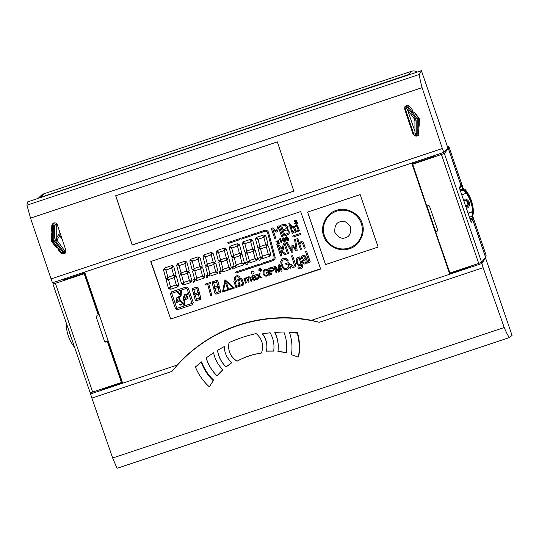 <?xml version="1.0" encoding="UTF-8"?>
<svg xmlns="http://www.w3.org/2000/svg" width="539" height="539" viewBox="0 0 539 539"><rect width="100%" height="100%" fill="white"/><g stroke="black" fill="none" stroke-linecap="round" stroke-linejoin="round"><path stroke-width="0.81" d="M336.329 210.419C345.573 206.417 359.621 213.383 362.053 223.166C366.136 232.397 359.243 246.343 349.434 248.695C340.19 252.69 326.135 245.73 323.71 235.941C319.627 226.71 326.519 212.77 336.329 210.419M239.734 284.188L238.932 284.457L238.521 283.251A0.707 0.707 29.5 0 1 238.804 281.884A0.707 0.707 29.5 0 1 239.323 282.988L239.74 284.188L239.323 282.988M238.123 282.227L238.117 282.234A0.707 0.707 29.5 0 1 239.41 282.355A0.707 0.707 29.5 0 1 239.356 282.928A0.707 0.707 29.5 0 1 239.356 282.935L239.356 282.928M407.632 107.652L415.225 117.886L414.228 118.728L406.507 108.332L407.632 107.652L406.507 108.332L406.446 106.702L408.367 105.503M65.502 249.18L64.606 250.534L63.204 251.228L55.645 241L54.668 238.022L54.688 225.262L52.384 225.356L53.698 223.53L56.15 224.75L56.784 223.813M418.729 126.806L418.998 130.014L418.48 135.484L413.332 134.966A1420.649 135.666 -108.4 0 1 404.648 109.04L404.87 106.729L406.433 105.442L409.525 106.351L412.167 109.606C412.268 111.196 413.056 112.173 414.538 112.53L418.742 117.697L419.382 119.611L419.14 126.254L418.729 126.806L419.147 126.072M52.519 229.627L52.108 228.94L51.656 229.735L51.818 225.545L52.182 224.251L53.745 222.964C55.429 222.58 56.622 223.186 57.329 224.776A1420.649 135.666 71.6 0 0 66.014 250.696L65.792 253.007L61.143 253.384L58.495 250.136L58.946 249.22M447.41 146.601A8.523 0.728 161.1 0 1 448.886 146.527A8.523 0.728 161.1 0 1 448.886 146.574L448.34 148.38A8.523 0.728 161.1 0 1 448.327 148.414A8.523 0.728 161.1 0 1 448.307 148.447L444.358 153.474L412.706 164.274L426.558 205.474L427.609 205.123L429.448 206.006L437.702 230.113L436.779 231.905L435.728 232.255L449.937 273.01L478.733 263.416L441.502 154.673M205.379 284.228L205.386 284.228A0.539 0.532 29.5 0 1 205.386 284.228A0.539 0.532 29.5 0 1 205.676 283.986L210.075 282.517A0.539 0.532 29.5 0 1 210.756 282.86A0.539 0.532 -150.5 0 0 210.069 282.524L205.676 283.986A0.539 0.532 -150.5 0 0 205.73 285.016L205.831 285.043A0.539 0.532 -150.5 0 0 206.127 285.03L207.737 284.491L210.628 295.352A0.539 0.532 29.5 0 0 211.51 295.621L211.557 295.574A0.539 0.532 29.5 0 0 211.665 295.446L211.665 295.439A0.539 0.532 29.5 0 0 211.712 295.042L208.809 284.134L210.351 283.622A0.539 0.532 29.5 0 0 210.587 283.46L210.661 283.379A0.539 0.532 -150.5 0 0 210.756 282.86A0.539 0.532 29.5 0 1 210.715 283.292L210.715 283.298M253.606 234.007L264.413 230.402L253.606 234.007L253.862 234.964L264.737 231.339A2.271 2.257 29.5 0 1 267.661 232.922L274.082 257.042A2.271 2.257 29.5 0 1 272.619 259.744L261.449 263.47L261.705 264.427L272.943 260.681A3.268 3.241 29.5 0 0 274.728 259.212A3.268 3.241 29.5 0 1 274.728 259.212L274.735 259.212A3.268 3.241 29.5 0 0 275.038 256.793L268.617 232.673L275.038 256.786A3.268 3.241 29.5 0 1 274.735 259.212M264.413 230.402A3.268 3.241 29.5 0 1 268.617 232.673L268.624 232.673A3.268 3.241 29.5 0 0 264.413 230.402L264.413 230.402M265.121 235.449A2.271 2.257 29.5 0 1 266.037 236.742L268.018 244.167L266.037 236.742A2.271 2.257 29.5 0 0 265.121 235.442L263.894 237.712L265.727 244.605L267.29 245.117L268.018 244.167M187.154 263.025A2.271 2.257 29.5 0 0 186.231 261.732L186.231 261.732A2.271 2.257 29.5 0 1 187.148 263.032L189.128 270.45L187.148 263.032M199.376 257.352A2.271 2.257 29.5 0 1 200.299 258.646L202.273 266.071L200.299 258.646A2.271 2.257 29.5 0 0 199.376 257.346L198.157 259.616L199.989 266.509L201.552 267.027L202.273 266.071M212.528 252.973A2.271 2.257 29.5 0 1 213.444 254.267L215.425 261.691L213.451 254.267A2.271 2.257 29.5 0 0 212.528 252.966L211.301 255.237L213.134 262.129L214.697 262.641L215.425 261.691M225.673 248.587A2.271 2.257 29.5 0 1 226.596 249.887L228.57 257.305L226.596 249.88A2.271 2.257 29.5 0 0 225.673 248.587L224.453 250.857L226.286 257.743L227.849 258.262L228.57 257.305M238.824 244.207A2.271 2.257 29.5 0 1 239.74 245.508L241.721 252.926L239.747 245.501A2.271 2.257 29.5 0 0 238.824 244.207L237.598 246.478L239.431 253.364L240.994 253.882L241.721 252.926M251.969 239.828A2.271 2.257 29.5 0 1 252.892 241.122L254.866 248.546L252.892 241.122A2.271 2.257 29.5 0 0 251.969 239.821L250.75 242.092L252.582 248.984L254.145 249.503L254.866 248.546M217.884 281.217A1.139 1.125 -150.5 0 0 217.466 280.657A1.139 1.125 29.5 0 1 217.904 281.291A1.139 1.125 -150.5 0 0 217.884 281.217M217.466 280.657L216.665 282.14L217.675 285.926L218.787 286.297L219.117 285.859L217.904 281.297L219.117 285.859M198.096 287.846A1.139 1.125 -150.5 0 0 197.678 287.287A1.139 1.125 29.5 0 1 198.116 287.92A1.139 1.125 -150.5 0 0 198.096 287.846M197.678 287.28L196.876 288.769L197.887 292.549L198.999 292.92L199.329 292.482L198.116 287.92L199.336 292.482M173.08 266.111A2.271 2.257 29.5 0 1 174.003 267.411L175.977 274.829L174.003 267.411A2.271 2.257 29.5 0 0 173.086 266.111L171.86 268.382L173.693 275.267L175.256 275.786L175.977 274.829M251.403 271.939L251.403 271.946A1.422 1.408 29.5 0 1 251.403 271.939A1.422 1.408 29.5 0 1 253.977 272.195A1.422 1.408 29.5 0 1 252.508 274.048A1.422 1.408 29.5 0 1 251.403 271.946A1.422 1.408 29.5 0 1 253.977 272.195A1.422 1.408 29.5 0 1 253.876 273.34L253.876 273.34M289.915 332.502L289.645 332.981A46.738 46.354 29.5 0 1 291.458 354.48L291.653 354.797A71.033 70.447 29.5 0 1 298.006 357.101L298.363 356.468M213.538 380.318L213.181 380.945A71.033 70.447 29.5 0 0 209.55 386.578L209.112 386.638A53.988 53.543 29.5 0 1 195.516 367.254L195.583 366.944A130.701 129.623 29.5 0 1 200.926 362.269L201.37 362.39L201.64 361.918L201.188 361.79L195.792 366.769M55.416 283.325L92.641 392.062L121.443 382.468L107.355 341.672L105.617 342.083L104.465 341.147L96.212 317.047L97.141 315.241L98.186 314.891L84.212 273.731L55.416 283.325L52.903 283.912L53.327 282.51M465.683 206.235A2.843 2.816 -150.5 0 0 466.356 206.141L466.188 206.201A2.843 2.816 29.5 0 1 465.709 206.316M463.904 201.04A2.843 2.816 29.5 0 1 464.355 200.845L464.524 200.798A2.843 2.816 -150.5 0 0 463.931 201.121M261.536 352.796L261.092 353.153C252.676 354.359 244.767 357 237.342 361.063L236.769 361.049C230.288 356.65 227.694 350.606 228.987 342.919L229.297 342.534C237.847 338.627 246.727 335.669 255.937 333.654L256.423 333.776C262.217 339.085 263.921 345.425 261.536 352.796L261.193 353.126M261.092 353.153L261.577 352.735M229.331 342.467L229.021 342.851C227.714 350.505 230.308 356.555 236.81 360.989L237.342 361.063M483.146 267.715L504.221 327.53C506.35 332.63 508.088 335.979 509.449 337.562L512.05 335.399L485.531 257.945L481.906 263.51L483.146 267.715L319.357 322.288C291.922 315.692 264.878 316.75 238.245 325.455C211.672 334.483 189.573 349.798 171.948 371.405L177.277 365.024L90.545 393.928L122.676 383.209L84.63 272.08L52.492 282.786L443.853 152.369L411.722 163.088L449.769 274.216L481.906 263.51L311.461 320.314A144.903 143.711 -150.5 0 0 238.359 325.125A144.903 143.711 -150.5 0 0 177.277 365.024M225.619 283.373L226.703 283.009L225.619 283.373L227.135 287.348L227.936 287.078L226.703 283.015L227.936 287.071M227.64 288.816L228.442 288.554L228.165 287.745L227.364 288.015L227.64 288.816M407.605 107.571L409.781 106.271M414.235 118.728L414.936 120.851L414.969 133.793L414.929 120.851L414.235 118.728L406.507 108.332M62.423 251.72L53.792 240.131L52.795 240.973L61.419 252.542L64.7 250.824L64.424 252.562L61.419 252.542C62.295 253.599 63.299 253.606 64.417 252.562L65.96 250.547M55.645 241L56.912 240.145L56.224 238.022L56.245 225.046L56.959 224.042M59.041 229.897L59.074 234.088A2.87 2.85 -150.5 0 0 59.661 235.799L62.079 238.979M227.364 288.015L228.165 287.745L228.442 288.554M414.356 112.496L418.345 117.9L418.736 119.038L417.179 119.045L418.594 117.509M418.729 129.609L418.345 134.629L417.455 135.262L415.064 134.076L416.256 133.584L414.969 133.793M415.225 117.886L416.209 120.851L414.929 120.851M416.209 120.851L416.256 133.584M54.668 238.022L56.224 238.022L59.074 234.088M54.688 225.262L56.15 224.75L54.661 225.181M65.61 249.496L64.7 250.824L56.912 240.145L59.661 235.799M52.384 225.356L52.398 230.065L52.384 225.356L53.051 223.308M236.035 280.347L239.518 279.189L236.028 280.354L235.617 279.148A1.846 1.833 29.5 0 1 235.752 277.659A1.846 1.833 -150.5 0 0 235.617 279.141L236.028 280.354M242.739 284.235L236.567 286.29L235.011 281.735L241.182 279.68L242.739 284.235L236.567 286.29L235.011 281.735M176.165 302.406L176.415 299.489L176.165 302.413L178.268 301.712L176.165 302.406M260.903 270.356L260.559 270.591L259.623 269.722M259.636 270.133L260.094 269.217L261.011 269.682L260.559 270.598L259.636 270.14L260.088 269.224L259.636 270.14M284.619 240.731L284.269 241.149L284.619 240.731L284.275 241.149L283.164 240.023L283.319 238.366L284.437 239.552L284.619 240.731L284.269 241.149L283.164 240.023L283.069 238.534M287.711 239.7L287.368 240.118L287.711 239.7L287.368 240.118L286.256 238.993L286.418 237.335L287.53 238.521L287.711 239.7L287.368 240.118L286.256 238.993L286.108 237.591M183.684 299.906L183.927 296.989L183.678 299.906L185.78 299.206L183.678 299.906M255.183 279.013L254.24 279.701L253.135 279.229L253.101 278.724M233.07 287.752L223.469 290.952L225.43 281.055L233.07 287.752L223.469 290.952L225.423 281.048M303.612 262.446L303.39 261.967L303.612 262.446M304.212 262.917L304.569 262.965L304.212 262.917M305.923 262.062L305.546 262.547L306.206 261.078L305.653 259.279L303.484 260.849M281.816 226.164L283.042 229.742L285.643 228.812L283.042 229.735L281.823 226.164L284.451 225.342L285.488 225.565L286.411 227.438L286.054 228.482L286.33 228.031M285.643 228.812L286.054 228.482L285.643 228.812M288.001 233.205L284.7 234.573L283.433 230.874L286.903 230.005L288.19 231.366L287.994 233.205L284.7 234.573L283.433 230.874M406.076 105.59L406.453 106.688L406.999 105.321M407.457 109.612L414.963 131.543M417.179 119.045L417.179 133.51L416.276 133.659M408.508 107.099L417.078 118.748M417.179 133.51L418.877 133.274M53.792 240.131L53.657 225.342M52.398 230.065L52.418 239.835L52.795 240.973L52.418 239.828L53.698 239.835M52.398 232.019L52.418 239.828M235.752 277.659A1.846 1.833 29.5 0 1 239.107 277.983L239.518 279.189M178.268 301.712L176.415 299.489M260.559 270.591L261.011 269.682M185.78 299.206L183.927 296.989M253.135 279.236L253.68 278.144L255.062 277.342L255.304 278.043L255.216 278.953L254.24 279.701L253.135 279.236L253.155 278.596M415.414 134.703L414.875 135.619M404.648 109.04L405.099 108.245A1413.541 134.986 71.6 0 0 413.784 134.171C414.41 135.585 415.414 136.232 416.802 136.104L418.668 135.073M62.201 253.155L64.107 253.62L65.987 252.589M52.108 228.94L52.438 223.867M471.888 216.119L472.541 218.025L469.954 218.713M268.51 270.538L267.56 270.78L268.227 270.079L268.51 270.538L268.227 270.079L267.56 270.78M264.15 270.821L263.962 273.381C264.481 274.944 265.505 275.57 267.048 275.247L268.22 274.405L268.88 274.668L267.169 276.035C265.154 276.46 263.787 275.678 263.059 273.697L263.194 270.746L265.094 269.291L268.045 269.857L267.398 270.544L265.323 270.039L264.009 271.043L263.962 273.381C264.474 274.944 265.498 275.564 267.048 275.247L268.22 274.405L268.826 274.762M268.388 272.613L266.327 273.192L266.071 272.451L268.927 271.501L270.113 274.964L269.547 275.153L268.361 274.162L268.388 272.613M274.061 268.55L273.745 270.437L272.08 271.279L271.824 270.538L273.145 269.776L273.152 268.84L272.08 268.058L272.094 267.229L274.068 268.55L273.96 270.133M271.791 268.092L271.811 267.277L271.797 268.092L269.722 268.759L270.484 270.982L271.555 270.625L271.811 271.366L270.733 271.723L271.669 274.445L270.76 274.749L268.557 268.321L270.841 267.56L268.557 268.321M271.36 267.398L270.841 267.56L271.36 267.398M271.811 271.366L271.555 270.625L270.484 270.982L269.722 268.759M300.034 243.911L299.94 244.457L300.034 243.911M305.256 247.906L303.612 243.102L305.256 247.906L304.306 248.223L302.568 243.379L301.449 242.766L300.29 243.433M299.933 242.435L301.699 241.472L302.837 241.971L303.612 243.102L302.837 241.971L301.692 241.472L300.263 242.058L299.489 243.507L297.771 238.481L296.821 238.797L300.479 249.503L301.436 249.18L299.94 244.457L301.436 249.18M293.405 232.936L294.126 232.713L293.775 231.696L293.021 231.817L293.405 232.936M289.692 222.971L290.528 225.39L291.511 225.066L290.528 225.396L289.692 222.971L288.81 223.267L289.638 225.693L288.823 225.962L289.167 226.966L291.04 226.912L290.871 226.4L291.848 226.07L291.505 225.066L291.848 226.07M294.402 226.906L293.647 226.4L292.381 226.582L291.565 227.552L291.815 228.293L294.307 226.804M294.974 227.222L295.81 226.38L297.555 225.854L295.965 225.356L294.725 226.495L294.974 227.222L295.183 226.858M263.072 256.005L267.775 254.435L263.072 256.005L261.772 258.417A2.271 2.257 29.5 0 0 263.187 258.417L269.096 256.443A2.25 2.23 -150.5 0 0 270.14 255.715L267.775 254.435L270.14 255.715M288.183 267.29L286.701 268.469L284.619 268.328L282.894 266.515L281.836 263.436L281.796 262.082L282.726 260.128L285.192 259.528L287.172 261.078L288.21 260.735L287.368 259.596L285.414 258.289L283.231 258.329L281.991 258.996L280.731 261.509L281.25 265.336L283.177 268.658L284.397 269.554L287.119 269.689L288.837 268.503L289.456 267.223L290.245 268.26L290.824 268.065L288.911 262.48L285.663 263.564L286.02 264.595L288.298 263.834L288.567 265.181L288.183 267.29L286.701 268.469L285.63 268.604L284.619 268.328L282.894 266.515L281.843 263.436L282.099 260.964M297.157 259.421L297.272 262.143C297.602 263.672 298.451 264.433 299.825 264.433L300.681 263.531L299.825 264.44C298.451 264.44 297.595 263.672 297.265 262.149L297.157 259.421L297.919 258.801L299.152 259.091L298.606 257.48L297.488 257.568L296.207 258.639L296.315 262.506C296.881 264.737 298.202 265.794 300.277 265.666L301.193 265.053L300.546 263.854M283.608 243.183L284.255 245.07L283.608 243.183L282.254 247.953L278.441 244.969L279.114 246.923L281.601 248.87L283.339 248.29L284.255 245.07L283.339 248.29M171.038 286.674L175.741 285.104L171.038 286.674L169.738 289.086A2.271 2.257 29.5 0 0 171.153 289.079L177.061 287.112A2.25 2.23 -150.5 0 0 178.106 286.377L175.741 285.104L178.106 286.377M174.346 277.726L175.404 276.339L176.475 276.689L178.53 284.424L176.475 276.689L175.404 276.339L174.346 277.726L176.186 284.639L178.443 285.852A2.271 2.257 -150.5 0 0 178.53 284.424A2.271 2.257 29.5 0 1 178.443 285.852L178.443 285.852M266.381 247.057L267.438 245.669L268.51 246.02L270.571 253.754L268.51 246.027L267.438 245.669L266.381 247.057L268.22 253.97L270.477 255.19A2.271 2.257 -150.5 0 0 270.565 253.761A2.271 2.257 29.5 0 1 270.477 255.183L270.477 255.183M167.878 277.187L166.039 270.275L167.878 277.187L166.82 278.575L165.749 278.225L163.694 270.49A2.271 2.257 29.5 0 1 163.782 269.062L166.039 270.275L163.782 269.062M164.119 268.53L164.119 268.53A2.25 2.23 29.5 0 1 165.163 267.802L171.079 265.828L165.163 267.802A2.25 2.23 -150.5 0 0 164.119 268.53L166.484 269.803L171.186 268.24L172.487 265.821L171.186 268.24M171.079 265.835A2.271 2.257 29.5 0 1 172.487 265.821A2.271 2.257 29.5 0 0 171.079 265.828L171.079 265.835M215.344 288.372L217.844 287.536L218.605 286.532L217.493 286.162L214.994 286.997L214.232 288.001L215.344 288.372M184.183 282.295L188.893 280.725L184.183 282.295L182.883 284.707A2.271 2.257 29.5 0 0 184.298 284.7L190.206 282.732A2.25 2.23 -150.5 0 0 191.251 281.998L188.886 280.725L191.251 281.998M261.179 258.134L262.399 255.863L260.566 248.978L259.003 248.459L258.282 249.409L260.256 256.833A2.271 2.257 29.5 0 0 261.179 258.134L262.405 255.863L260.566 248.978L259.003 248.459L258.282 249.409M193.299 302.736L188.252 288.008L187.356 287.556L186.912 288.453L191.958 303.181L192.854 303.625L193.299 302.729L192.854 303.625M176.374 309.116L176.819 308.227L171.773 293.499L170.876 293.048L170.432 293.944L175.478 308.672L176.381 309.116L176.819 308.227M258.572 258.154L259.151 260.35L260.499 259.899L259.913 257.709L258.572 258.154L259.919 257.703L260.499 259.899M240.044 277.673A2.843 2.816 29.5 0 0 234.889 277.167A2.843 2.816 29.5 0 0 234.681 279.458L235.092 280.664L233.751 281.115L235.947 287.543L243.999 284.861L241.802 278.427L240.455 278.879L240.044 277.666L240.461 278.872L241.802 278.427L243.999 284.861M278.575 227.626L281.735 236.843L282.807 236.486L279.141 225.774L277.794 226.218L276.446 230.982L272.586 227.957L271.272 228.395L274.944 239.107L276.015 238.75L272.896 229.634L276.136 232.174L277.41 231.75L278.575 227.626M195.556 294.995L198.056 294.166L198.817 293.155L197.705 292.792L195.206 293.62L194.444 294.624L195.556 294.995M196.634 299.152L199.214 298.289L196.634 299.152L195.825 300.647A1.152 1.145 29.5 0 0 196.412 300.715L200.104 299.489A1.139 1.125 -150.5 0 0 200.663 299.078L199.214 298.289L200.663 299.078M192.43 289.652L193.683 294.375L194.155 294.53L194.923 293.526L193.912 289.733L192.463 288.958A1.139 1.125 -150.5 0 0 192.43 289.652M247.475 269.17L247.219 268.213L235.684 272.054L235.941 273.017L247.475 269.17L247.219 268.206L235.684 272.054M240.724 238.299L240.98 239.255L252.515 235.415L252.265 234.452L240.724 238.299L252.265 234.452L252.522 235.408M266.987 245.508L265.127 244.895L260.566 246.417L259.306 248.068L261.139 248.674L265.7 247.152L266.987 245.508L265.127 244.895L260.566 246.417L259.306 248.068M188.098 271.797L186.245 271.184L181.677 272.707L180.417 274.358L182.249 274.957L186.817 273.441L188.104 271.791L186.245 271.178L181.677 272.7L180.424 274.351M186.231 261.732L185.005 264.002L186.838 270.888L188.401 271.407L189.128 270.45M200.643 268.968L201.701 267.573L202.772 267.923L204.827 275.658L202.765 267.93L201.701 267.573L200.643 268.968L202.482 275.874L204.732 277.093A2.271 2.257 -150.5 0 0 204.827 275.665A2.271 2.257 29.5 0 1 204.739 277.086L204.732 277.093M192.827 280.064L193.413 282.254L194.761 281.809L194.175 279.613L192.834 280.058L194.175 279.613L194.761 281.803M201.249 267.418L199.39 266.805L194.822 268.321L193.568 269.978L195.394 270.578L199.962 269.055L201.249 267.411L199.39 266.798L194.822 268.321L193.568 269.972M217.972 271.285L215.917 263.551L214.845 263.194L213.788 264.582L215.627 271.494L217.884 272.714A2.271 2.257 -150.5 0 0 217.972 271.285L217.978 271.279A2.271 2.257 29.5 0 1 217.884 272.707L217.884 272.707M205.979 275.678L206.565 277.875L207.906 277.423L207.326 275.234L205.979 275.678L207.326 275.227L207.906 277.423M214.394 263.032L212.541 262.419L207.973 263.942L206.713 265.592L208.546 266.199L213.114 264.676L214.401 263.032L212.541 262.419L207.973 263.942L206.72 265.592M226.939 260.202L227.997 258.808L229.068 259.165L231.123 266.899L229.062 259.165L227.997 258.814L226.939 260.202L228.779 267.115L231.029 268.328A2.271 2.257 -150.5 0 0 231.123 266.899A2.271 2.257 29.5 0 1 231.036 268.328L231.036 268.328M219.124 271.299L219.71 273.495L221.057 273.044L220.471 270.854L219.124 271.299L220.471 270.847L221.057 273.044M227.546 258.653L225.686 258.04L221.118 259.562L219.865 261.213L221.691 261.819L226.259 260.297L227.546 258.653L225.686 258.04L221.118 259.555L219.865 261.213M240.084 255.823L241.142 254.428L242.213 254.785L244.275 262.52L242.213 254.785L241.142 254.435L240.084 255.823L241.923 262.736L244.18 263.948A2.271 2.257 -150.5 0 0 244.268 262.52A2.271 2.257 29.5 0 1 244.18 263.948L244.18 263.948M232.275 266.92L232.855 269.109L234.202 268.665L233.616 266.468L232.275 266.913L233.623 266.468L234.202 268.658M240.69 254.273L238.831 253.66L234.27 255.183L233.01 256.833L234.842 257.433L239.41 255.917L240.69 254.267L238.838 253.653L234.27 255.176L233.016 256.827M253.236 251.443L254.293 250.049L255.365 250.399L257.42 258.134L255.358 250.406L254.293 250.049L253.236 251.443L255.075 258.349L257.325 259.569A2.271 2.257 -150.5 0 0 257.42 258.141A2.271 2.257 29.5 0 1 257.332 259.562L257.332 259.562M245.42 262.54L246.006 264.73L247.354 264.285L246.768 262.089L245.427 262.533L246.768 262.089L247.354 264.278M253.842 249.894L251.982 249.274L247.414 250.797L246.161 252.447L247.987 253.054L252.555 251.531L253.842 249.887L251.982 249.274L247.414 250.797L246.161 252.447M218.127 287.631L218.895 286.62L218.127 287.631L219.137 291.417L220.586 292.199A1.139 1.125 29.5 0 0 220.626 291.511L219.366 286.782L218.895 286.627L219.366 286.775L220.626 291.505A1.139 1.125 29.5 0 1 220.586 292.199M216.173 292.394L215.169 288.608L214.05 288.237L213.72 288.675L214.96 293.31A1.139 1.125 -150.5 0 0 215.378 293.87L216.173 292.387L215.378 293.87M180.592 301.51L181.245 301.294L183.94 304.589L184.055 300.358L184.709 300.135L184.446 305L183.786 305.222L180.592 301.51L181.245 301.288L183.94 304.582M273.913 266.536L275.173 266.118L278.751 271.002L278.643 264.959L279.936 264.528L282.133 270.955L281.23 271.258L279.35 265.774L279.465 271.845L278.663 272.114L275.058 267.203L276.931 272.694L276.109 272.963L273.906 266.536L275.166 266.118L278.751 270.996M244.962 278.811L246.087 277.639L247.542 277.922L248.728 276.776L250.231 276.972L251.828 281.055L250.999 281.331L249.914 278.164L248.796 277.477L248.162 277.962L248.149 279.182L249.106 281.964L248.277 282.241L247.192 279.074L246.08 278.38L245.447 278.872L245.427 280.091L246.377 282.874L245.555 283.15L243.972 278.535L244.773 278.265L243.972 278.535M245.117 278.414L246.087 277.646L247.691 277.598M244.955 278.811L244.767 278.265L244.955 278.811M186.662 294.638L188.044 298.667L187.397 298.882L186.022 294.853L184.56 295.338L184.378 294.813L187.949 293.627L188.124 294.153L186.662 294.638L188.044 298.667M177.291 291.868L177.944 291.653L180.639 294.948L180.754 290.716L181.407 290.494L181.144 295.359L180.484 295.581L177.291 291.868L177.944 291.653M179.79 304.468L181.387 303.935L181.63 304.656L180.033 305.189L179.783 304.474L181.38 303.942L181.63 304.656M175.943 302.702L176.293 298.559L178.921 301.705L175.943 302.702M179.15 297.144L180.531 301.173L179.885 301.389L178.51 297.36L177.048 297.845L176.866 297.319L180.43 296.133L180.612 296.659L179.15 297.144L180.531 301.166M259.104 268.948L259.825 268.449L261.786 269.419L261.664 270.679L260.822 271.366L258.861 270.396L258.976 269.143L259.825 268.449L261.786 269.419L261.813 270.342M282.214 238.541L283.056 237.659L285.158 239.309L285.239 241.324L284.518 241.87L282.436 240.259L282.375 238.164M276.763 244.342L277.363 242.388L275.907 241.357L276.723 241.088L277.578 241.694L277.881 240.697L278.697 240.428L278.178 242.119L279.856 243.311L279.04 243.581L277.962 242.813L277.578 244.073L276.763 244.342M280.004 239.532L279.175 239.808L279.377 238.993L280.496 238.622L281.87 242.638L281.149 242.88L280.004 239.532M288.399 240.165L288.257 238.272L286.155 236.621L285.313 237.51L286.148 236.621L288.25 238.278L288.331 240.293L287.617 240.839L285.529 239.228L285.475 237.133M183.455 300.196L183.806 296.059L186.433 299.206L183.455 300.196M255.722 279.155L254.314 280.415L252.313 279.525L252.367 278.407L254.718 276.325L253.445 275.928L252.73 276.426L252.71 277.181L251.881 277.457L251.956 276.19L253.222 275.267L255.56 276.103L256.355 278.441L257.204 279.303L255.641 279.303M254.677 276.756L252.441 278.292M255.863 274.573L256.813 274.25L258.599 275.537L259.225 273.448L260.155 273.138L259.259 275.928L261.819 277.726L260.876 278.043L258.949 276.669L258.296 278.899L257.359 279.215L258.262 276.264L255.863 274.573L256.813 274.257L258.599 275.53M294.867 221.691L295.284 220.505L294.86 221.691L294.22 221.906L294.267 220.619L295.082 219.993L296.868 220.694L296.585 221.765L297.71 222.58L297.629 223.719L296.618 224.487L294.638 223.503L295.264 223.247L296.484 223.948L297.023 223.544L297.063 222.796L295.655 222.418L295.487 221.933L296.234 220.943L295.284 220.512L294.867 220.828M296.821 221.482L296.585 221.765L297.71 222.58L297.669 223.638M295.709 221.866L296.234 220.943L295.487 221.933M212.218 283.022L213.471 287.752L213.949 287.907L214.711 286.903L213.707 283.116L212.251 282.328A1.139 1.125 -150.5 0 0 212.218 283.022M216.422 292.529L219.002 291.666L216.422 292.529L215.627 294.004A1.139 1.125 29.5 0 0 216.395 294.024L219.892 292.859A1.139 1.125 -150.5 0 0 220.451 292.448L219.002 291.666L220.451 292.448M234.465 288.035L224.965 279.714L222.533 292.01L234.465 288.035L224.965 279.714M301.847 256.2L303.72 255.378L305.532 256.092L307.513 261.563L305.094 255.715L302.871 255.56L301.847 256.2L301.402 257.959L301.624 258.915L302.473 258.632L302.628 257.042L303.679 256.604L304.784 256.921L305.162 258.336L302.702 260.142L302.48 262.284L303.902 264.022L305.29 263.989L306.388 263.133M308.537 262.688L308.22 261.745L307.513 261.563L308.214 261.745L308.537 262.688L307.628 263.126L306.725 262.291L306.603 262.715M243.008 242.24L243.008 242.247A2.25 2.23 29.5 0 1 244.052 241.512L249.968 239.545L244.046 241.519A2.25 2.23 -150.5 0 0 243.008 242.247L245.373 243.52L250.076 241.95L251.376 239.532L250.076 241.95M251.376 239.532A2.271 2.257 29.5 0 0 249.968 239.545L249.961 239.545A2.271 2.257 29.5 0 1 251.376 239.538M246.768 250.898L244.928 243.992L246.768 250.898L245.71 252.292L244.639 251.935L242.584 244.201A2.271 2.257 29.5 0 1 242.671 242.772L244.928 243.985L242.671 242.772M248.028 262.513L249.254 260.249L247.421 253.357L245.858 252.845L245.137 253.795L247.111 261.22A2.271 2.257 29.5 0 0 248.028 262.513L249.254 260.243L247.421 253.357L245.858 252.845M249.928 260.384L254.63 258.814L249.928 260.384L248.627 262.803A2.271 2.257 29.5 0 0 250.042 262.796L255.944 260.829A2.25 2.23 -150.5 0 0 256.988 260.094L254.63 258.814L256.988 260.094M229.863 246.626L229.863 246.626A2.25 2.23 29.5 0 1 230.901 245.899L236.816 243.924L230.901 245.899A2.25 2.23 -150.5 0 0 229.863 246.626L232.221 247.9L236.924 246.336L238.225 243.918L236.924 246.33M236.816 243.924A2.271 2.257 29.5 0 1 238.225 243.918A2.271 2.257 29.5 0 0 236.816 243.924L236.816 243.924M233.616 255.284L231.777 248.371L233.616 255.284L232.558 256.672L231.494 256.315L229.432 248.587A2.271 2.257 29.5 0 1 229.526 247.158L231.783 248.371L229.526 247.158M234.883 266.899L236.102 264.629L234.27 257.743L232.707 257.224L231.986 258.174L233.96 265.599A2.271 2.257 29.5 0 0 234.883 266.899L236.109 264.622L234.276 257.736L232.707 257.224M236.776 264.77L241.479 263.2L236.776 264.77L235.476 267.182A2.271 2.257 29.5 0 0 236.891 267.176L242.799 265.208A2.25 2.23 -150.5 0 0 243.844 264.474L241.479 263.2L243.844 264.474M216.712 251.006L216.712 251.006A2.25 2.23 29.5 0 1 217.756 250.278L223.672 248.304L217.749 250.278A2.25 2.23 -150.5 0 0 216.712 251.006L219.077 252.279L223.779 250.716L225.08 248.297L223.779 250.709M223.665 248.311A2.271 2.257 29.5 0 1 225.08 248.297A2.271 2.257 29.5 0 0 223.672 248.304M220.471 259.663L218.632 252.751L220.471 259.663L219.413 261.051L218.342 260.701L216.287 252.966A2.271 2.257 29.5 0 1 216.375 251.538L218.632 252.751L216.375 251.538M221.731 271.279L222.957 269.008L221.125 262.122L219.562 261.604L218.841 262.554L220.815 269.978A2.271 2.257 29.5 0 0 221.731 271.279L222.957 269.008L221.125 262.116L219.562 261.604L218.841 262.554M223.631 269.15L228.334 267.58L223.631 269.15L222.331 271.562A2.271 2.257 29.5 0 0 223.746 271.555L229.648 269.588A2.25 2.23 -150.5 0 0 230.692 268.853L228.334 267.58L230.692 268.853M203.567 255.385L203.567 255.392A2.25 2.23 29.5 0 1 204.604 254.657L210.52 252.683L204.604 254.664A2.25 2.23 -150.5 0 0 203.567 255.392L205.925 256.665L210.628 255.095L211.935 252.676L210.628 255.095M210.52 252.69A2.271 2.257 29.5 0 1 211.928 252.683A2.271 2.257 29.5 0 0 210.52 252.683L210.52 252.69M207.32 264.043L205.48 257.137L207.326 264.043L206.269 265.431L205.197 265.08L203.136 257.346A2.271 2.257 29.5 0 1 203.23 255.917L205.487 257.13L203.23 255.917M208.586 275.658L209.806 273.388L207.973 266.502L206.41 265.983L205.689 266.933L207.663 274.358A2.271 2.257 29.5 0 0 208.586 275.658L209.812 273.388L207.98 266.502L206.417 265.983L205.689 266.933M210.479 273.529L215.189 271.959L210.479 273.529L209.179 275.948A2.271 2.257 29.5 0 0 210.594 275.941L216.503 273.967A2.25 2.23 -150.5 0 0 217.547 273.239L215.182 271.959L217.547 273.239M190.415 259.764L190.415 259.771A2.25 2.23 29.5 0 1 191.46 259.037L197.375 257.069L191.453 259.043A2.25 2.23 -150.5 0 0 190.415 259.771L192.78 261.044L197.483 259.475L198.783 257.056L197.483 259.475M197.375 257.069A2.271 2.257 29.5 0 1 198.783 257.063A2.271 2.257 29.5 0 0 197.375 257.069L197.375 257.069M194.175 268.422L192.335 261.516L194.175 268.422L193.117 269.817L192.046 269.46L189.991 261.725A2.271 2.257 29.5 0 1 190.078 260.297L192.335 261.509L190.078 260.297M195.441 280.037L196.661 277.774L194.828 270.881L193.265 270.369L192.544 271.319L194.518 278.744A2.271 2.257 29.5 0 0 195.441 280.037L196.661 277.774M197.335 277.908L202.037 276.339L197.335 277.908L196.034 280.327A2.271 2.257 29.5 0 0 197.449 280.32L203.358 278.353A2.25 2.23 -150.5 0 0 204.396 277.619L202.037 276.339L204.396 277.619M177.27 264.15L177.27 264.15A2.25 2.23 29.5 0 1 178.308 263.423L184.223 261.449L178.308 263.423A2.25 2.23 -150.5 0 0 177.27 264.15L179.628 265.424L184.331 263.861L185.632 261.442L184.331 263.861M185.638 261.442A2.271 2.257 29.5 0 0 184.223 261.449L184.223 261.449A2.271 2.257 29.5 0 1 185.632 261.442M181.023 272.808L179.184 265.895L181.03 272.801L179.972 274.196L178.901 273.839L176.839 266.111A2.271 2.257 29.5 0 1 176.933 264.683L179.191 265.895L176.933 264.683M256.16 237.861L256.153 237.861A2.25 2.23 29.5 0 1 257.197 237.133L263.113 235.159L257.197 237.133A2.25 2.23 -150.5 0 0 256.153 237.861L258.518 239.141L263.221 237.571L264.528 235.152L263.221 237.571M264.528 235.152A2.271 2.257 29.5 0 0 263.113 235.159L263.113 235.166A2.271 2.257 29.5 0 1 264.521 235.159M259.913 246.518L258.073 239.612L259.913 246.518L258.855 247.906L257.79 247.556L255.729 239.821A2.271 2.257 29.5 0 1 255.823 238.393L258.073 239.606L255.823 238.393M227.842 242.59L228.098 243.547L239.633 239.707L239.377 238.743L227.842 242.59L239.383 238.743L239.633 239.707M248.567 267.762L260.108 263.915L248.567 267.762L248.823 268.718L260.357 264.878L260.101 263.915L260.357 264.871M193.932 295.298L194.262 294.86L195.381 295.231L196.385 299.017L195.374 295.231L194.262 294.867L193.932 295.298L195.165 299.94A1.139 1.125 -150.5 0 0 195.583 300.499L196.385 299.017L195.583 300.499M198.339 294.26L199.107 293.25L199.578 293.405L200.838 298.134L199.578 293.405L199.107 293.25L198.339 294.26L199.349 298.047L200.798 298.822A1.139 1.125 29.5 0 0 200.838 298.134A1.139 1.125 29.5 0 1 200.798 298.828M196.654 287.132A1.139 1.125 29.5 0 1 197.429 287.152L196.627 288.628L197.429 287.152A1.139 1.125 29.5 0 0 196.654 287.125L193.157 288.298L196.654 287.132M192.598 288.709L192.598 288.709A1.139 1.125 29.5 0 1 193.157 288.298L193.157 288.291A1.139 1.125 29.5 0 0 192.598 288.709L194.047 289.49L196.627 288.628M285.394 224.244L283.777 224.244L280.368 225.376L284.033 236.075L288.453 234.458L289.322 233.091L288.857 230.396L287.213 228.859L287.213 226.367L285.394 224.237L286.735 225.356L287.375 226.932L287.213 228.853L289.133 231.049L288.998 233.852M170.998 292.798L171.901 293.243L186.656 288.325L187.1 287.435L186.198 286.984L171.442 291.902L170.998 292.798M176.63 309.245L177.533 309.689L192.288 304.778L192.733 303.881L191.83 303.437L177.075 308.355L176.63 309.245M182.29 284.424L183.509 282.153L181.677 275.267L180.114 274.749L179.393 275.698L181.367 283.123A2.271 2.257 29.5 0 0 182.29 284.424L183.509 282.153M187.491 273.347L188.556 271.952L189.62 272.31L191.682 280.044L189.62 272.31L188.549 271.959L187.491 273.347L189.33 280.26L191.588 281.473A2.271 2.257 -150.5 0 0 191.675 280.044A2.271 2.257 29.5 0 1 191.588 281.473L191.588 281.473M216.442 280.502A1.139 1.125 29.5 0 1 217.217 280.523L216.415 282.005L217.217 280.523A1.139 1.125 29.5 0 0 216.442 280.502L212.945 281.668L216.442 280.502M212.386 282.086A1.139 1.125 29.5 0 1 212.945 281.668L212.945 281.668A1.139 1.125 29.5 0 0 212.386 282.079L213.835 282.867L216.415 282.005M174.953 276.177L173.093 275.564L168.525 277.086L167.272 278.737L169.098 279.343L173.666 277.821L174.953 276.177L173.093 275.564L168.532 277.08L167.272 278.737M169.145 288.803L170.364 286.532L168.532 279.647L166.969 279.128L166.248 280.078L168.222 287.503A2.271 2.257 29.5 0 0 169.145 288.803L170.364 286.532L168.532 279.64L166.969 279.128L166.248 280.078M284.848 254.711L286.115 254.293L282.443 251.295L283.77 248.445L282.288 248.944L280.853 252.009L281.385 253.559L281.951 252.346L284.848 254.711M277.086 245.366L278.158 245.002L277.086 245.366L280.752 256.079L281.823 255.722L278.158 245.009L281.83 255.715M283.878 243.102L284.956 242.739L283.878 243.102L287.543 253.815L288.621 253.458L284.949 242.745L288.621 253.451M286.101 242.368L287.078 242.045L286.101 242.375L291.801 252.393L292.859 252.036L292.832 246.667L296.12 250.952L297.164 250.601L296.962 249.18L297.171 250.601M296.773 247.751L296.969 249.18L296.773 247.751M291.889 250.628L287.078 242.045L291.889 250.635L291.868 245.75L293.041 245.36L295.999 249.22L294.577 239.545L295.567 239.215L296.578 246.343M309.224 262.325L310.296 261.967L306.637 251.268L305.559 251.625L309.224 262.325M297.892 267.068L298.902 266.886L297.892 267.068C298.397 268.611 299.428 269.183 300.978 268.793L302.392 267.694L302.056 263.591L299.745 256.854L298.795 257.177L301.678 265.875L301.496 266.879L300.573 267.553L301.496 266.879M299.489 267.553L300.573 267.553L299.489 267.546L298.896 266.886L299.489 267.546M291.559 255.931L292.61 255.58L295.466 264.191L292.603 255.58L291.559 255.931L294.402 265.276L294.179 265.862L292.994 266.273L291.498 264.13L290.433 264.481L292.246 267.277L293.075 267.526L294.907 266.899L295.406 266.199L295.466 264.191L295.406 266.192M298.606 231.224L299.489 230.928L297.824 226.07L296.942 226.36L298.606 231.224M290.251 227.471L292.259 233.34L293.142 233.043L291.134 227.175L290.251 227.471L291.134 227.175L293.142 233.037M295.426 232.282L296.309 231.986L294.644 227.128L293.512 227.505L295.426 232.282M298.094 231.271L298.094 231.265A1.482 1.469 29.5 0 0 298.222 230.975L297.912 230.072L298.222 230.975A1.482 1.469 29.5 0 1 296.612 231.999L296.234 230.894A1.206 1.199 -150.5 0 0 297.784 230.396A1.206 1.199 29.5 0 1 296.234 230.894M292.711 236.001L300.607 233.367L292.711 236.001L293.075 237.072L300.971 234.438L300.607 233.367L300.971 234.438M90.134 392.668L52.903 283.932L90.134 392.668L92.641 392.062M115.764 195.738A1419.793 135.585 71.6 0 0 132.257 244.935L293.849 191.096M405.099 108.245L405.126 106.351M60.031 250.675L58.94 249.341M56.918 246.512L56.117 247.219C57.592 247.576 58.387 248.546 58.495 250.136M51.966 232.7L51.717 239.35L52.357 241.263L56.561 246.424M51.656 229.735L51.926 232.942L52.398 232.107M56.117 247.219L51.912 242.058L51.272 240.145L51.515 233.495L51.926 232.942M459.383 187.875L471.066 222.001M478.733 263.416L481.59 262.217L485.538 257.184A8.523 0.728 -18.9 0 0 485.572 257.116L486.117 255.311A8.523 0.728 -18.9 0 0 486.117 255.264L472.487 215.465M472.541 218.025L473.336 218.76L472.292 215.715M461.296 185.167L461.418 183.94L461 185.342L448.34 148.38M263.187 270.767L265.094 269.284L268.045 269.857M268.422 274.014L268.51 273.657M266.077 272.451L268.934 271.501L270.113 274.964M272.094 267.229L274.068 268.55M271.824 270.531L273.098 269.857M271.669 274.445L270.74 271.723M296.821 238.797L297.771 238.481L299.489 243.5M293.021 231.817L293.775 231.696L294.126 232.713M288.81 223.267L289.699 222.971M291.04 226.912L290.871 226.4M288.823 225.962L289.638 225.686M291.815 228.293L292.03 227.909M291.794 227.135L293.243 226.34L294.314 226.804M294.9 226.178L296.484 225.289L297.562 225.854M285.663 263.564L288.911 262.48L290.824 268.065M289.2 267.903L289.456 267.223M281.156 260.081L281.998 258.996L284.349 258.134L286.431 258.754L288.21 260.728M301.2 265.053L300.681 263.531M296.234 258.599L297.488 257.568L298.606 257.48L299.158 259.091M208.815 284.134L211.712 295.042A0.539 0.532 29.5 0 1 211.665 295.439M278.441 244.969L282.254 247.947M214.232 288.001L215 286.991L217.493 286.162L218.605 286.532M187.356 287.556L188.252 288.001L193.299 302.729M170.876 293.048L171.779 293.492L176.819 308.22M233.751 281.115L235.092 280.664M234.889 277.161L234.889 277.167A2.843 2.816 29.5 0 1 234.889 277.161A2.843 2.816 29.5 0 1 240.044 277.666M277.41 231.75L278.582 227.626M276.015 238.75L272.896 229.634M271.272 228.395L272.586 227.957L276.446 230.982M277.794 226.218L279.141 225.767L282.813 236.48M194.444 294.624L195.212 293.62L197.705 292.785L198.824 293.155M192.463 288.958L193.912 289.733M194.923 293.526L193.912 289.726M261.449 263.463L272.619 259.744A2.271 2.257 -150.5 0 0 273.866 258.72M213.788 264.582L214.845 263.194L215.917 263.544L217.978 271.279M213.72 288.675L214.05 288.237L215.169 288.601L216.173 292.387M184.446 305L184.709 300.135L184.055 300.358M278.643 264.959L279.936 264.528L282.133 270.955M279.35 265.774L279.465 271.845M275.065 267.216L276.938 272.687M247.542 277.922L248.728 276.776L250.231 276.972L251.828 281.055M248.075 278.185L249.106 281.964M245.461 278.852L246.377 282.874M184.378 294.813L187.949 293.627L188.124 294.153M181.144 295.359L181.407 290.494L180.754 290.716M177.944 291.646L180.639 294.941M178.921 301.705L176.293 298.559M176.866 297.319L180.43 296.133M180.612 296.652L180.437 296.127M282.22 238.541L283.056 237.652L285.158 239.303L285.299 241.196M276.723 241.088L275.907 241.357M276.723 241.081L277.578 241.688M277.881 240.697L278.697 240.421L278.178 242.119L279.856 243.311M277.578 244.066L277.962 242.819M279.384 238.993L280.496 238.622L281.87 242.638M186.433 299.199L183.806 296.052M251.875 276.352L253.222 275.261L255.56 276.096L256.355 278.441L257.204 279.303M252.71 277.181L252.73 276.433M259.232 273.448L260.155 273.138L259.259 275.928L261.819 277.726M258.296 278.899L258.949 276.669M294.624 223.463L295.264 223.247L296.484 223.948L297.036 223.517M294.469 220.357L295.082 219.993L296.868 220.694L296.585 221.758M212.251 282.328L213.707 283.11L214.711 286.903M302.48 260.526L305.162 258.336M302.628 257.042L302.473 258.632M306.731 262.291L306.61 262.715M245.137 253.788L245.858 252.838M231.986 258.174L232.713 257.218M192.544 271.312L193.265 270.362L194.828 270.881L196.661 277.767M280.368 225.376L283.777 224.237L285.394 224.237M171.442 291.902L186.198 286.984L187.1 287.428L186.656 288.325M177.075 308.355L191.83 303.43L192.733 303.881L192.288 304.771M179.393 275.698L180.12 274.742L181.683 275.261L183.516 282.153M282.288 248.937L283.77 248.445L282.443 251.289L286.115 254.293M281.385 253.559L281.951 252.346M292.859 252.036L292.839 246.667M291.868 245.75L293.048 245.353L295.999 249.213M294.577 239.545L295.574 239.215L296.578 246.336M305.559 251.625L306.637 251.262L310.302 261.961M298.795 257.177L299.751 256.854L302.056 263.591L302.514 267.452M290.433 264.481L291.498 264.123L292.994 266.266L294.179 265.855M296.942 226.36L297.824 226.063L299.489 230.928M293.512 227.505L294.644 227.121L296.309 231.986M297.568 332.853L297.043 333.136L297.568 332.853C299.711 340.635 300.108 348.437 298.747 356.259M297.292 333.345A53.988 53.543 29.5 0 1 298.397 356.892M289.928 332.61A130.701 129.623 29.5 0 1 297.043 333.136M213.525 380.345L213.484 379.975C208.135 374.901 204.187 368.885 201.64 361.918M213.148 380.574A46.738 46.354 29.5 0 1 201.37 362.39M286.364 352.722L277.942 351.394C278.825 344.765 277.753 338.425 274.728 332.354L283.864 332.004C286.505 338.714 287.341 345.62 286.364 352.722A71.033 70.447 -150.5 0 0 277.956 351.367A32.677 32.407 -150.5 0 0 274.856 332.341M273.684 351.064A71.033 70.447 -150.5 0 0 266.475 351.145A21.311 21.136 -150.5 0 0 262.527 333.816M231.864 362.693A71.033 70.447 -150.5 0 0 226.117 366.924L226.097 366.958C221.32 362.37 218.45 356.818 217.487 350.31L224.318 346.523C224.44 353.005 226.966 358.401 231.885 362.707L226.097 366.958M217.574 350.262A28.412 28.176 -150.5 0 0 226.117 366.924M222.897 369.727A71.033 70.447 -150.5 0 0 217.062 375.818C211.874 370.812 208.229 364.842 206.127 357.909L213.585 352.728C214.946 359.324 218.052 364.991 222.903 369.734L217.062 375.818A41.2 40.856 -150.5 0 1 206.208 357.849M261.132 353.085C252.717 354.298 244.8 356.933 237.382 361.002M98.186 314.891L98.421 314.109L84.394 273.132L64.262 279.835L63.757 279.957L64.067 278.933M104.916 341.78L107.591 340.891L107.355 341.672M277.356 141.892A1420.649 135.666 71.6 0 0 293.87 191.163L132.203 245.036A1420.649 135.666 -108.4 0 1 115.69 195.765L277.356 141.892M466.356 206.141A2.843 2.816 -150.5 0 0 467.953 202.63A2.843 2.816 -150.5 0 0 464.524 200.798M434.96 155.347L433.417 156.829L413.278 163.539L412.706 164.274M437.735 230.881L436.482 231.298L435.728 232.255M150.758 261.664L170.708 319.007L320.489 269.089M307.607 212.09L325.569 264.561L378.135 247.051L360.173 194.579L307.58 212.103L325.549 264.595L378.142 247.071M290.198 332.139L297.319 332.651M266.448 351.192C267.661 344.859 266.3 339.078 262.358 333.843L270.133 332.772C273.414 338.492 274.594 344.603 273.677 351.105L266.475 351.145M74.503 347.365L72.745 344.832A36.841 36.531 29.5 0 1 66.438 326.472M73.6 344.731L72.731 344.96M67.267 326.223L66.405 326.486L66.364 323.575M73.54 344.569L72.745 344.832M107.591 340.891L121.619 381.868L121.443 382.468M84.394 273.132L84.212 273.731M417.368 72.024A7.034 6.98 -150.5 0 0 411.419 71.323L408.144 74.86A8.523 8.456 29.5 0 1 410.064 74.463L421.417 70.676L419.362 74.436L26.95 205.197L27.408 201.97L38.761 198.184A8.523 8.456 29.5 0 1 40.533 197.355L408.252 74.672A8.523 8.456 29.5 0 1 410.731 74.241M410.064 74.463L38.761 198.184M419.362 74.436C419.585 77.475 420.494 81.881 422.091 87.655L30.541 218.127L26.95 205.197M422.091 87.655L442.344 148.528L51.07 278.906L30.541 218.127M460.454 190.961L461.633 190.503C462.812 190.119 463.83 190.361 464.679 191.224L466.356 193.164A36.841 36.531 29.5 0 1 472.663 211.578L472.588 214.347L473.006 213.875A2.843 2.816 -150.5 0 1 472.177 215.836L471.793 216.22M461.782 194.855L466.242 193.252M473.006 213.875A36.935 36.632 29.5 0 0 465.056 190.665A2.843 2.816 -150.5 0 0 461.916 189.721L462.327 188.919L460.016 189.688M469.489 217.358L471.746 216.26L472.588 214.347M472.568 211.726L468.155 213.464M468.034 213.114L472.663 211.578M150.947 261.462L170.661 319.041L320.564 268.793L300.674 211.571L150.947 261.462M171.948 371.405L91.873 398.092L90.545 393.928M442.344 148.528L443.853 152.369L447.936 148.131L421.417 70.676M52.492 282.786L51.07 278.906M469.968 266.333L470.19 266.98L450.132 273.664L448.859 269.938M435.889 232.06L426.76 205.406M413.743 167.393L412.214 162.926M450.132 273.664L449.769 274.216M319.357 322.288L311.461 320.314M504.221 327.53L112.664 458.002L91.873 398.092M509.449 337.562L117.037 468.324L112.664 458.002M90.815 392.601L90.539 393.915M122.542 382.818L102.713 389.427L102.491 388.781M65.098 279.559L64.795 278.69M408.144 74.86L40.533 197.355M432.278 156.243L432.574 157.112M460.218 190.287L461.862 189.741M472.831 214.812L473.053 214.421A2.843 2.816 -150.5 0 0 473.417 213.073A36.935 36.632 -150.5 0 0 465.474 189.863A2.843 2.816 -150.5 0 0 462.327 188.919M470.79 266.064L470.19 266.98M485.531 257.945L484.729 258.208M38.404 198.305A8.523 8.456 29.5 0 1 40.641 197.166L43.814 193.818A7.034 6.98 -150.5 0 0 41.119 195.468L38.175 198.379M411.419 71.323L43.814 193.818M336.579 211.18A19.505 19.343 -150.5 0 0 324.451 235.705A19.505 19.343 -150.5 0 0 349.171 247.953A19.505 19.343 -150.5 0 0 361.292 223.429A19.505 19.343 -150.5 0 0 336.579 211.18M345.472 237.632C341.888 239.329 338.357 237.578 334.867 232.376C334.449 226.158 336.181 222.654 340.075 221.852C343.653 220.161 347.19 221.913 350.673 227.108C351.098 233.326 349.366 236.837 345.472 237.632M69.518 332.806L71.263 337.919M466.397 208.33L466.606 208.263C468.789 207.818 469.759 205.851 469.523 202.368C467.569 199.45 465.588 198.467 463.58 199.417L463.372 199.491M463.789 200.71A3.322 3.295 29.5 0 1 468.297 202.677A3.322 3.295 29.5 0 1 465.925 206.942M465.433 205.514A2.843 2.816 -150.5 0 0 467.69 205.015L465.433 205.5M461.411 184.884L460.737 186.723A1.422 1.401 -141.9 0 0 460.96 185.409A8.523 0.728 -18.9 0 0 460.986 185.376A8.523 0.728 -18.9 0 0 461 185.342A1.422 1.415 16.7 0 1 460.872 186.521M200.926 362.269L201.188 361.79M419.174 118.432L418.736 119.038L418.729 126.928M52.809 240.973L57.511 247.293M58.562 248.701L61.433 252.542M51.818 225.545L52.263 224.75M471.477 218.066L470.446 220.141M471.113 219.272A1.422 1.415 16.7 0 1 472.919 220.161A8.523 0.728 161.1 0 1 472.878 220.222A1.422 1.401 -141.9 0 0 471.086 219.326M461.31 185.214L462.556 188.852M466.761 201.135L467.926 204.537M106.311 342.022L104.984 341.834M61.143 253.384L61.54 252.683M51.717 239.35L51.272 240.145M51.912 242.058L52.357 241.263M471.194 222.371L472.878 220.222L485.538 257.184M481.59 262.217L444.358 153.474M448.307 148.447L460.96 185.409L459.275 187.559M485.572 257.116L472.919 220.161L473.336 218.76M468.108 203.479L467.556 201.869M463.075 188.778L461.418 183.94M195.859 366.453L195.583 366.944M413.332 134.966L413.784 134.171M448.886 146.574L463.338 188.771L448.886 146.527M472.481 215.479L486.117 255.311M461.633 190.503L461.916 189.721M465.056 190.665L464.679 191.224M465.474 189.863L465.036 190.638M473.006 213.801L473.417 213.073M289.665 332.752L289.935 332.28M406.406 108.036L406.44 106.722M415.064 134.076C415.71 134.137 414.302 136.084 418.345 134.629L418.857 133.962M460.737 186.723L459.531 188.266M471.14 222.183L459.343 187.713M298.363 356.98L298.721 356.353M195.812 366.52L195.529 367.012"/></g></svg>
